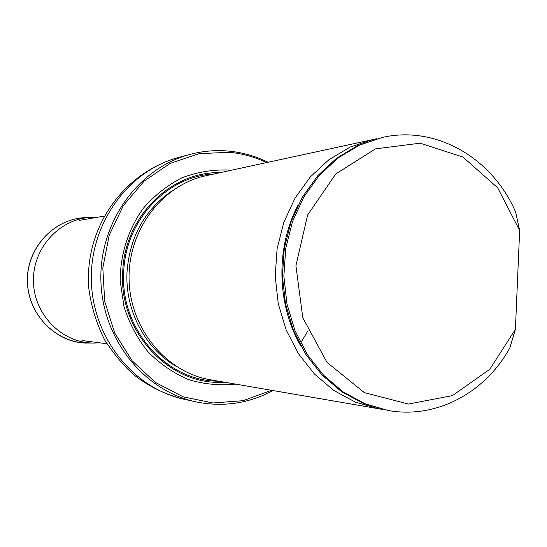 <?xml version="1.0" encoding="UTF-8"?>
<svg xmlns="http://www.w3.org/2000/svg" width="547" height="547" viewBox="0 0 547 547"><rect width="100%" height="100%" fill="white"/><g stroke="black" fill="none" stroke-linecap="round" stroke-linejoin="round"><path stroke-width="0.82" d="M266.574 162.562C254.758 156.968 242.362 153.543 229.384 152.285L199.17 153.652L170.09 163.409L144.189 181.071L123.362 205.556L109.209 235.217L102.815 267.962L104.709 301.404L114.74 333.109L132.121 360.781L155.512 382.497L183.149 396.842L213.05 402.975L243.142 400.678L271.442 390.319M228.523 170.008C212.564 169.488 196.988 172.107 181.795 177.864C167.232 185.365 154.398 195.518 143.307 208.318C128.319 229.063 120.183 254.581 120.21 281.035L124.039 306.922C129.434 323.592 137.461 338.593 148.121 351.926C160.039 363.912 173.508 373.129 188.53 379.584C204.058 384.247 219.764 385.765 235.641 384.131M301.677 341.219L307.824 331.003M272.905 390.572C248.598 403.631 222.807 407.365 195.539 401.772C143.656 390.674 101.968 338.449 100.887 280.03C99.479 221.617 138.89 167.655 190.253 154.357C203.053 150.993 215.962 149.912 228.967 151.122C242.642 152.456 255.661 156.168 268.03 162.247M376.835 138.712L206.13 175.683C162.261 184.879 127.861 230.123 129.078 279.428C129.967 328.74 166.267 372.473 210.492 379.789L382.613 409.436M515.411 329.362L489.763 369.293L452.396 395.625L408.431 404.048L364.309 392.602L327.003 362.374L302.785 317.711L295.913 265.726L307.612 215.033L335.755 173.953L375.447 148.873L420.13 143.184L462.899 157.037L497.626 187.744L519.65 230.492L515.411 329.362L509.859 347.824C485.462 392.616 436.356 419.166 388.391 410.517L365.034 403.775L343.133 391.891L323.605 375.269L307.277 354.49L294.874 330.374L286.949 303.886L283.866 276.119L285.76 248.256L292.549 221.453L303.913 196.824L319.332 175.375L338.135 157.926L359.509 145.126L382.551 137.386C436.397 125.113 492.82 158.493 515.677 212.215L519.65 230.492M388.391 410.517L363.406 403.501L341.554 391.645L322.06 375.057L305.766 354.333L293.39 330.272L285.479 303.845L282.402 276.153L284.296 248.352L291.072 221.617L302.409 197.05L317.8 175.649L336.569 158.24L357.895 145.468L382.551 137.386M372.753 139.512L349.964 147.157L328.843 159.786L310.258 176.996L295.018 198.151L283.784 222.424L277.083 248.844L275.209 276.31L278.252 303.667L286.081 329.773L298.334 353.547L314.463 374.032L333.766 390.428L355.413 402.148L378.503 408.807M99.561 342.805L93.954 343.058C62.385 343.277 33.941 314.84 33.442 281.473C32.512 248.106 59.719 218.479 91.267 217.35L96.881 217.364M195.539 401.772L184.093 399.248C133.215 388.356 92.395 337.308 91.335 280.235C89.954 223.169 128.566 170.418 178.931 157.365L190.253 154.357M219.99 172.674C170.76 171.396 124.559 216.872 122.747 271.49C118.35 331.974 169.987 386.339 224.468 382.203M171.997 190.876C144.811 209.706 129.83 236.639 127.048 271.674C124.825 309.903 144.791 348.063 175.737 366.066M214.034 173.967C167.382 175.963 125.536 219.908 123.738 271.551C119.663 328.938 166.493 381.512 218.451 381.163C166.5 381.519 119.663 328.945 123.738 271.551C125.536 219.908 167.382 175.963 214.027 173.967M298.026 205.18C275.497 247.736 276.714 304.836 301.041 346.401M87.896 343.017C56.362 343.236 27.952 314.874 27.453 281.596C26.529 248.331 53.702 218.779 85.216 217.651C54.228 218.793 27.343 247.237 27.35 279.845C27.794 317.499 59.336 344.036 87.896 343.017L93.954 343.058M104.169 216.099L79.595 220.366M106.897 343.762L82.159 340.549M184.093 399.248C166.52 394.934 150.446 387.317 135.875 376.404C125.94 368.487 115.588 356.425 104.812 340.227C96.552 323.831 91.212 306.498 88.799 288.228C84.033 227.593 123.465 172.517 178.931 157.365M91.267 217.35L85.216 217.651"/></g></svg>

